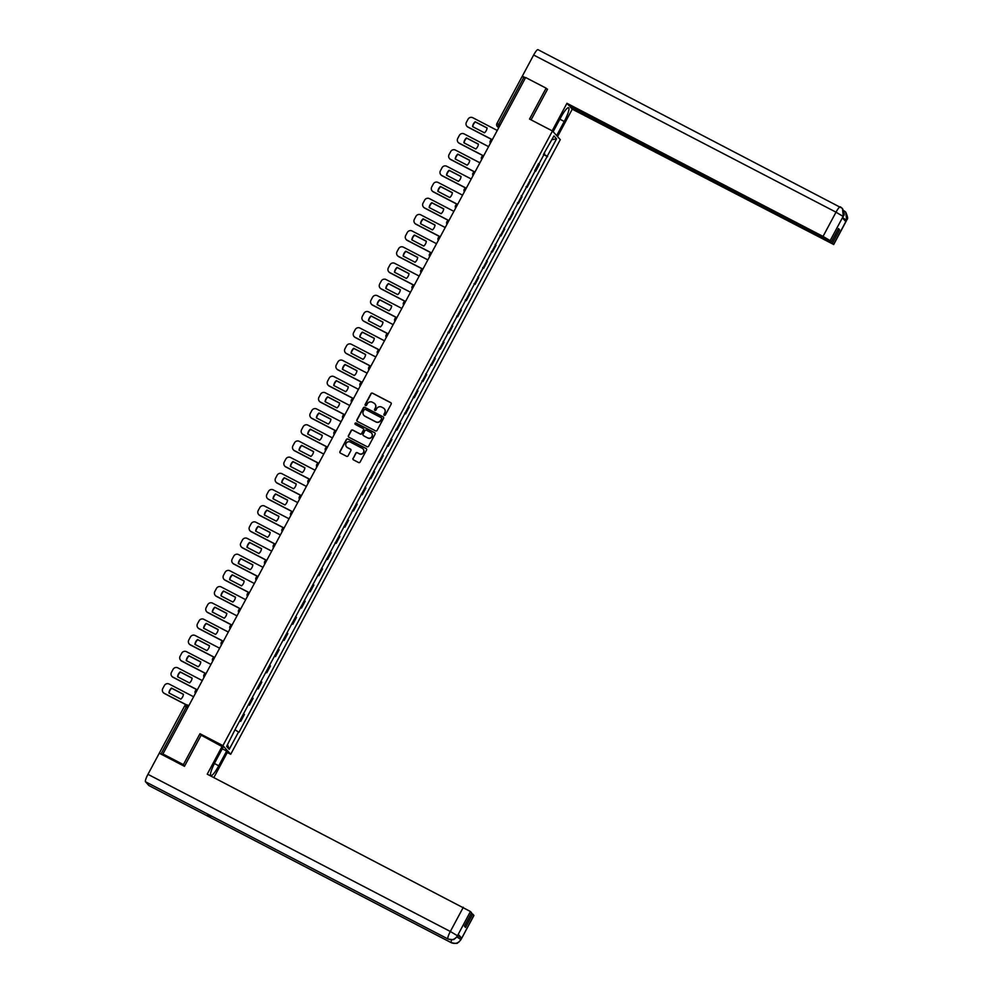 <?xml version="1.0" encoding="UTF-8"?>
<svg xmlns="http://www.w3.org/2000/svg" width="993" height="993" viewBox="0 0 993 993"><rect width="100%" height="100%" fill="white"/><g stroke="black" fill="none" stroke-linecap="round" stroke-linejoin="round"><path stroke-width="1.49" d="M384.266 415.31A0.807 0.794 -42.1 0 0 385.358 414.962L391.155 404.151A1.154 1.13 -42.1 0 0 390.696 402.612L372.524 393.166A1.154 1.13 -42.1 0 0 370.972 393.65L365.163 404.474A0.807 0.794 -42.1 0 0 365.498 405.554A0.807 0.794 -42.1 0 0 366.578 405.206L367.336 403.803A3.711 3.637 -42.1 0 1 372.313 402.227L373.827 403.021A3.711 3.637 -42.1 0 1 375.304 407.949L374.56 409.352A0.807 0.794 -42.1 0 0 374.882 410.432A0.807 0.794 -42.1 0 0 375.975 410.084L376.719 408.682A3.711 3.637 -42.1 0 1 381.697 407.105L383.211 407.9A3.711 3.637 -42.1 0 1 384.701 412.827L383.943 414.23A0.807 0.794 -42.1 0 0 384.266 415.31M353.011 458.332A1.154 1.13 -42.1 0 0 353.471 459.871L358.572 462.527A1.154 1.13 -42.1 0 0 360.124 462.03L366.566 450.015A1.154 1.13 -42.1 0 0 366.107 448.476L347.935 439.03A1.154 1.13 -42.1 0 0 346.371 439.527L339.941 451.53A1.154 1.13 -42.1 0 0 340.4 453.081L346.557 456.284A1.154 1.13 -42.1 0 0 348.109 455.787L350.864 450.648A1.154 1.13 -42.1 0 0 350.405 449.097L347.351 447.508A3.103 3.041 -42.1 0 1 346.408 442.928A3.103 3.041 -42.1 0 1 350.268 442.071L362.234 448.29A3.103 3.041 -42.1 0 1 363.177 452.87A3.103 3.041 -42.1 0 1 359.317 453.727L357.319 452.696A1.154 1.13 -42.1 0 0 355.767 453.193L353.16 458.505A1.154 1.13 -42.1 0 0 353.247 459.709M222.904 745.631L199.965 733.715L183.395 764.622L162.926 753.985L525.645 77.516L546.113 88.154L529.53 119.061L552.468 130.977L222.904 745.631L230.711 754.283L560.288 139.641L552.468 130.977M375.553 430.863A1.154 1.13 -42.1 0 0 377.104 430.366L383.546 418.351A1.154 1.13 -42.1 0 0 383.087 416.812L364.915 407.366A1.154 1.13 -42.1 0 0 363.351 407.862L356.909 419.865A1.154 1.13 -42.1 0 0 357.381 421.417L375.553 430.863M375.056 434.189L368.614 446.192A1.154 1.13 -42.1 0 1 367.062 446.689L348.891 437.243A1.154 1.13 -42.1 0 1 348.419 435.704L351.174 430.565A1.154 1.13 -42.1 0 1 352.738 430.068L360.111 433.904A1.154 1.13 -42.1 0 0 361.663 433.407L363.488 429.994A1.154 1.13 -42.1 0 0 363.028 428.455L355.357 424.458A0.807 0.794 -42.1 0 1 355.109 423.266A0.807 0.794 -42.1 0 1 356.115 423.043L374.597 432.638A1.154 1.13 -42.1 0 1 375.056 434.189M227.298 752.508L230.711 754.283M162.926 753.985L164.304 755.512L159.6 753.389M183.395 764.622L184.636 766M496.922 123.604L522.07 76.622L523.832 77.392L498.647 124.373L497.841 126.794L498.709 127.749M525.297 78.149L523.832 77.392M547.354 89.544L546.113 88.154M534.904 170.362L538.578 163.522M538.926 163.82L539.41 164.354L535.736 171.193L534.743 170.672M526.067 186.858L527.06 187.379L530.734 180.527L529.902 179.708M526.228 186.547L527.06 187.379M517.39 203.031L518.383 203.553L522.057 196.713L521.226 195.882M517.552 202.733L518.383 203.553M508.714 219.217L509.707 219.738L513.381 212.887L512.549 212.068M508.875 218.907L509.707 219.738M500.038 235.391L501.031 235.912L504.705 229.073L503.873 228.241M500.199 235.093L501.031 235.912M491.361 251.577L492.354 252.098L496.028 245.246L495.197 244.427M491.523 251.266L492.354 252.098M482.685 267.762L483.678 268.271L487.352 261.432L486.52 260.6M482.846 267.452L483.678 268.271M474.009 283.936L475.002 284.457L478.676 277.606L477.844 276.786M474.17 283.626L475.002 284.457M465.332 300.122L466.325 300.631L469.999 293.791L469.168 292.96M465.494 299.812L466.325 300.631M456.656 316.295L457.649 316.817L461.323 309.977L460.491 309.146M456.817 315.997L457.649 316.817M447.98 332.481L448.973 333.003L452.647 326.151L451.815 325.332M448.141 332.171L448.973 333.003M439.303 348.655L440.296 349.176L443.97 342.337L443.139 341.505M439.465 348.357L440.296 349.176M430.627 364.841L431.62 365.362L435.294 358.51L434.462 357.691M430.788 364.53L431.62 365.362M421.951 381.014L422.956 381.535L426.618 374.696L425.786 373.864M422.112 380.716L422.956 381.535M413.274 397.2L414.28 397.721L417.941 390.87L417.11 390.05M413.436 396.89L414.28 397.721M404.598 413.386L405.603 413.895L409.265 407.056L408.433 406.224M404.759 413.076L405.603 413.895M395.922 429.559L396.927 430.081L400.589 423.229L399.757 422.41M396.083 429.249L396.927 430.081M387.245 445.745L388.251 446.254L391.912 439.415L391.081 438.583M387.407 445.435L388.251 446.254M378.569 461.919L379.574 462.44L383.236 455.601L382.404 454.769M378.73 461.621L379.574 462.44M369.892 478.105L370.898 478.626L374.56 471.774L373.728 470.955M370.066 477.794L370.898 478.626M361.216 494.278L362.222 494.799L365.896 487.96L365.052 487.129M361.39 493.98L362.222 494.799M352.54 510.464L353.545 510.985L357.219 504.134L356.375 503.314M352.714 510.154L353.545 510.985M343.863 526.638L344.869 527.159L348.543 520.32L347.699 519.488M344.037 526.34L344.869 527.159M335.187 542.823L336.193 543.345L339.867 536.493L339.023 535.674M335.361 542.513L336.193 543.345M326.511 559.009L327.516 559.518L331.19 552.679L330.346 551.847M326.685 558.699L327.516 559.518M317.847 575.183L318.84 575.704L322.514 568.852L321.67 568.033M318.008 574.873L318.84 575.704M309.171 591.369L310.164 591.89L313.838 585.038L313.006 584.207M309.332 591.058L310.164 591.89M300.494 607.542L301.487 608.064L305.161 601.224L304.33 600.393M300.656 607.244L301.487 608.064M291.818 623.728L292.811 624.249L296.485 617.398L295.653 616.579M291.979 623.418L292.811 624.249M283.142 639.902L284.135 640.423L287.809 633.584L286.977 632.752M283.303 639.604L284.135 640.423M274.465 656.088L275.458 656.609L279.132 649.757L278.301 648.938M274.627 655.777L275.458 656.609M265.789 672.261L266.782 672.782L270.456 665.943L269.624 665.111M265.95 671.963L266.782 672.782M257.113 688.447L258.106 688.968L261.78 682.117L260.948 681.297M257.274 688.137L258.106 688.968M248.436 704.633L249.429 705.142L253.103 698.302L252.272 697.471M248.598 704.322L249.429 705.142M239.76 720.806L240.753 721.328L244.427 714.476L243.595 713.657M239.921 720.496L240.753 721.328M544.127 153.158L553.957 135.929L556.577 138.834L547.23 156.261L543.618 154.101M235.403 730.016L238.941 732.325L547.23 156.261M238.568 731.915L229.234 749.343L226.603 746.426L235.577 728.601L544.611 153.356M199.965 733.715L201.442 735.341M543.419 154.498L547.602 156.671M556.577 138.834L551.922 139.715M227.546 744.676L229.234 749.343M384.142 415.223A0.807 0.794 -42.1 0 1 384.105 414.404L384.85 413.001A3.711 3.637 -42.1 0 0 384.291 408.756M374.907 403.878A3.711 3.637 -42.1 0 1 375.466 408.123L374.709 409.526A0.807 0.794 -42.1 0 0 374.746 410.345M391.081 402.935A1.154 1.13 -42.1 0 0 390.857 402.786L372.685 393.34A1.154 1.13 -42.1 0 0 371.121 393.824L365.325 404.647A0.807 0.794 -42.1 0 0 365.362 405.467M383.472 417.147A1.154 1.13 -42.1 0 0 383.236 416.986L365.064 407.54A1.154 1.13 -42.1 0 0 363.512 408.036L357.07 420.039A1.154 1.13 -42.1 0 0 357.145 421.255M381.535 418.736A0.807 0.794 -42.1 0 0 381.2 417.656L365.25 409.364A0.807 0.794 -42.1 0 0 364.17 409.712L363.376 411.189A3.711 3.637 -42.1 0 0 364.853 416.129L375.764 421.789A3.711 3.637 -42.1 0 0 380.741 420.213L381.684 418.909A0.807 0.794 -42.1 0 0 381.498 417.916M363.934 415.434A3.711 3.637 -42.1 0 0 365.014 416.303L364.853 416.129M381.684 418.909L380.89 420.387A3.711 3.637 -42.1 0 1 375.913 421.963L365.014 416.303M363.413 428.79A1.154 1.13 -42.1 0 1 363.649 430.168L361.812 433.581A1.154 1.13 -42.1 0 1 360.26 434.078L352.887 430.242A1.154 1.13 -42.1 0 0 351.336 430.739L348.58 435.877A1.154 1.13 -42.1 0 0 348.655 437.081M374.982 432.973A1.154 1.13 -42.1 0 0 374.746 432.811L356.276 423.217A0.807 0.794 -42.1 0 0 355.221 424.371M367.758 437.876A3.103 3.041 -42.1 0 0 371.519 433.072A3.103 3.041 -42.1 0 0 370.674 432.427L366.454 430.23A1.154 1.13 -42.1 0 0 364.903 430.726L363.078 434.14A1.154 1.13 -42.1 0 0 363.537 435.679L367.906 438.05A3.103 3.041 -42.1 0 0 371.593 433.159M367.906 438.05L363.699 435.853M363.153 449.022A3.103 3.041 -42.1 0 1 359.466 453.9L357.48 452.87A1.154 1.13 -42.1 0 0 355.916 453.367L353.16 458.505M346.594 446.949A3.103 3.041 -42.1 0 0 347.513 447.682L347.351 447.508M350.79 449.432A1.154 1.13 -42.1 0 0 350.566 449.27L347.513 447.682M366.491 448.799A1.154 1.13 -42.1 0 0 366.256 448.65L348.084 439.204A1.154 1.13 -42.1 0 0 346.532 439.688L340.09 451.703A1.154 1.13 -42.1 0 0 340.165 452.92M487.091 127.948L475.175 121.754A7.373 7.224 -42.1 0 0 472.569 126.62L484.472 132.814A7.373 7.224 -42.1 0 0 487.091 127.948M497.257 130.443L472.792 117.72A3.538 3.463 -42.1 0 0 468.038 119.234L466.425 122.238A3.538 3.463 -42.1 0 0 467.84 126.955L492.193 139.616M487.079 128.06L475.374 121.978A7.373 7.224 -42.1 0 0 472.78 126.744M492.007 139.641L468.038 127.178A3.538 3.463 137.9 0 1 466.983 126.322M478.415 144.122L466.499 137.928A7.373 7.224 -42.1 0 0 463.892 142.806L475.796 149A7.373 7.224 -42.1 0 0 478.415 144.122M488.581 146.629L464.116 133.906A3.538 3.463 -42.1 0 0 459.362 135.408L457.748 138.424A3.538 3.463 -42.1 0 0 459.163 143.141L483.517 155.802M478.403 144.233L466.71 138.151A7.373 7.224 -42.1 0 0 464.103 142.918M483.33 155.814L459.362 143.364A3.538 3.463 137.9 0 1 458.307 142.508M469.739 160.307L457.823 154.114A7.373 7.224 -42.1 0 0 455.216 158.992L467.12 165.173A7.373 7.224 -42.1 0 0 469.739 160.307M479.904 162.802L455.439 150.08A3.538 3.463 -42.1 0 0 450.685 151.594L449.072 154.598A3.538 3.463 -42.1 0 0 450.487 159.314L474.84 171.975M469.726 160.419L458.034 154.337A7.373 7.224 -42.1 0 0 455.427 159.103M474.654 172L450.685 159.538A3.538 3.463 137.9 0 1 449.63 158.681M559.853 119.185L564.235 121.469A13.269 2.458 117.5 0 0 568.604 107.74A13.269 2.458 117.5 0 0 560.722 117.571L553.138 131.721M564.235 121.469L556.651 135.607M557.545 136.612L572.253 109.18L570.156 106.859L833.586 244.452L846.632 220.074L845.775 221.6L842.424 217.877L843.131 216.424L830.148 240.654L823.036 236.408L836.019 212.179L533.651 55.025L522.33 76.126L525.496 77.777M838.216 229.073L839.594 229.793L838.489 228.564L831.315 241.932L569.039 105.63L566.941 103.297L823.036 236.408M552.182 130.828L566.941 103.297M572.253 109.18L833.586 244.452M533.651 55.025A7.249 1.341 -62.5 0 1 537.945 49.65A7.249 1.341 -62.5 0 1 538.02 49.712M523.15 77.044L522.33 76.126M831.315 241.932L830.148 240.654M839.594 229.793L832.419 243.161M546.684 88.787L547.528 89.221L531.094 119.868M842.647 217.703L846.533 220.198M843.665 210.553A7.249 1.341 -62.5 0 1 843.727 210.578A7.249 1.341 -62.5 0 1 843.789 210.628L845.713 212.105L846.644 220.061M843.131 216.424L836.019 212.179A7.249 1.341 -62.5 0 1 840.326 206.817A7.249 1.341 -62.5 0 1 840.401 206.867L842.486 208.542L843.243 216.3M207.351 813.912A7.249 1.341 -62.5 0 1 207.276 813.888A7.249 1.341 -62.5 0 1 207.214 813.838L145.499 781.764A7.249 1.341 -62.5 0 1 147.957 774.329L159.277 753.215L184.475 766.311L201.157 735.192L223.14 747.158L215.245 761.879A13.269 2.458 117.5 0 0 210.876 775.607A13.269 2.458 117.5 0 0 218.758 765.777L226.652 751.043L227.558 752.036L213.843 777.606M222.246 746.153L207.227 774.168L470.434 911.512L471.601 912.803L464.426 926.184L465.531 927.412L472.705 914.032L473.934 915.459L460.951 939.676L473.872 915.323M222.271 748.772L226.652 751.043M149.049 785.612A7.249 1.341 -62.5 0 1 148.962 785.587A7.249 1.341 -62.5 0 1 148.888 785.525L210.603 817.599A7.249 1.341 -62.5 0 1 210.715 815.675M145.499 781.764L148.888 785.525M207.276 813.888L447.942 938.981A7.249 1.341 -62.5 0 1 447.88 938.931L207.214 813.838L210.603 817.599L451.269 942.68C455.216 944.269 458.381 943.263 460.777 939.676L460.889 939.539M457.711 935.605L461.596 938.1L458.232 934.376L457.55 935.915L458.232 934.376M472.705 914.032L471.327 913.312M147.957 774.329L450.338 931.484A7.249 1.341 -62.5 0 0 447.88 938.931C451.827 940.508 454.993 939.502 457.376 935.915L457.488 935.778M461.062 176.481L449.146 170.287A7.373 7.224 -42.1 0 0 446.54 175.165L458.443 181.359A7.373 7.224 -42.1 0 0 461.062 176.481M471.228 178.988L446.763 166.265A3.538 3.463 -42.1 0 0 442.009 167.767L440.396 170.784A3.538 3.463 -42.1 0 0 441.811 175.5L466.176 188.161M461.05 176.593L449.357 170.523A7.373 7.224 -42.1 0 0 446.751 175.277M465.978 188.173L442.009 175.724A3.538 3.463 137.9 0 1 440.954 174.867M452.386 192.667L440.47 186.473A7.373 7.224 -42.1 0 0 437.863 191.351L449.767 197.545A7.373 7.224 -42.1 0 0 452.386 192.667M462.564 195.162L438.087 182.451A3.538 3.463 -42.1 0 0 433.333 183.953L431.719 186.957A3.538 3.463 -42.1 0 0 433.134 191.674L457.5 204.335M452.374 192.779L440.681 186.696A7.373 7.224 -42.1 0 0 438.074 191.463M457.301 204.359L433.333 191.897A3.538 3.463 137.9 0 1 432.278 191.041M443.71 208.84L431.794 202.659A7.373 7.224 -42.1 0 0 429.187 207.525L441.091 213.718A7.373 7.224 -42.1 0 0 443.71 208.84M453.888 211.348L429.41 198.625A3.538 3.463 -42.1 0 0 424.656 200.139L423.043 203.143A3.538 3.463 -42.1 0 0 424.458 207.86L448.824 220.52M443.697 208.952L432.005 202.882A7.373 7.224 -42.1 0 0 429.398 207.636M448.625 220.533L424.656 208.083A3.538 3.463 137.9 0 1 423.601 207.227M435.033 225.026L423.117 218.832A7.373 7.224 -42.1 0 0 420.511 223.71L432.427 229.904A7.373 7.224 -42.1 0 0 435.033 225.026M445.212 227.521L420.734 214.811A3.538 3.463 -42.1 0 0 415.98 216.313L414.366 219.316A3.538 3.463 -42.1 0 0 415.782 224.033L440.147 236.694M435.021 225.138L423.328 219.056A7.373 7.224 -42.1 0 0 420.722 223.822M439.949 236.719L415.98 224.257A3.538 3.463 137.9 0 1 414.925 223.413M426.357 241.2L414.441 235.018A7.373 7.224 -42.1 0 0 411.834 239.884L423.75 246.078A7.373 7.224 -42.1 0 0 426.357 241.2M436.535 243.707L412.058 230.984A3.538 3.463 -42.1 0 0 407.304 232.499L405.69 235.502A3.538 3.463 -42.1 0 0 407.105 240.219L431.471 252.88M426.345 241.324L414.652 235.242A7.373 7.224 -42.1 0 0 412.045 239.996M431.272 252.892L407.304 240.443A3.538 3.463 137.9 0 1 406.249 239.586M417.681 257.386L405.765 251.192A7.373 7.224 -42.1 0 0 403.158 256.07L415.074 262.264A7.373 7.224 -42.1 0 0 417.681 257.386M427.859 259.893L403.381 247.17A3.538 3.463 -42.1 0 0 398.627 248.672L397.014 251.688A3.538 3.463 -42.1 0 0 398.429 256.393L422.795 269.053M417.668 257.497L405.976 251.415A7.373 7.224 -42.1 0 0 403.369 256.182M422.596 269.078L398.64 256.628A3.538 3.463 137.9 0 1 397.572 255.772M409.004 273.572L397.088 267.378A7.373 7.224 -42.1 0 0 394.482 272.243L406.398 278.437A7.373 7.224 -42.1 0 0 409.004 273.572M419.183 276.066L394.705 263.344A3.538 3.463 -42.1 0 0 389.951 264.858L388.337 267.862A3.538 3.463 -42.1 0 0 389.752 272.578L414.118 285.239M408.992 273.683L397.299 267.601A7.373 7.224 -42.1 0 0 394.693 272.367M413.92 285.264L389.964 272.802A3.538 3.463 137.9 0 1 388.896 271.945M400.328 289.745L388.424 283.551A7.373 7.224 -42.1 0 0 385.805 288.429L397.721 294.623A7.373 7.224 -42.1 0 0 400.328 289.745M410.506 292.252L386.029 279.529A3.538 3.463 -42.1 0 0 381.275 281.031L379.661 284.048A3.538 3.463 -42.1 0 0 381.076 288.764L405.442 301.425M400.316 289.857L388.623 283.775A7.373 7.224 -42.1 0 0 386.016 288.541M405.243 301.438L381.287 288.988A3.538 3.463 137.9 0 1 380.22 288.131M391.652 305.931L379.748 299.737A7.373 7.224 -42.1 0 0 377.129 304.615L389.045 310.797A7.373 7.224 -42.1 0 0 391.652 305.931M401.83 308.426L377.352 295.703A3.538 3.463 -42.1 0 0 372.598 297.217L370.985 300.221A3.538 3.463 -42.1 0 0 372.4 304.938L396.766 317.599M391.639 306.043L379.947 299.96A7.373 7.224 -42.1 0 0 377.34 304.727M396.567 317.623L372.611 305.161A3.538 3.463 137.9 0 1 371.543 304.305M382.975 322.104L371.072 315.911A7.373 7.224 -42.1 0 0 368.453 320.789L380.369 326.982A7.373 7.224 -42.1 0 0 382.975 322.104M393.154 324.612L368.676 311.889A3.538 3.463 -42.1 0 0 363.922 313.391L362.308 316.407A3.538 3.463 -42.1 0 0 363.723 321.124L388.089 333.785M382.963 322.216L371.27 316.146A7.373 7.224 -42.1 0 0 368.664 320.9M387.891 333.797L363.934 321.347A3.538 3.463 137.9 0 1 362.867 320.491M374.299 338.29L362.395 332.096A7.373 7.224 -42.1 0 0 359.776 336.975L371.692 343.168A7.373 7.224 -42.1 0 0 374.299 338.29M384.477 340.785L360 328.075A3.538 3.463 -42.1 0 0 355.246 329.577L353.632 332.581A3.538 3.463 -42.1 0 0 355.047 337.297L379.413 349.958M374.287 338.402L362.594 332.32A7.373 7.224 -42.1 0 0 359.987 337.086M379.214 349.983L355.258 337.521A3.538 3.463 137.9 0 1 354.203 336.664M365.623 354.464L353.719 348.282A7.373 7.224 -42.1 0 0 351.1 353.148L363.016 359.342A7.373 7.224 -42.1 0 0 365.623 354.464M375.801 356.971L351.323 344.248A3.538 3.463 -42.1 0 0 346.569 345.763L344.956 348.766A3.538 3.463 -42.1 0 0 346.371 353.483L370.737 366.144M365.61 354.575L353.918 348.506A7.373 7.224 -42.1 0 0 351.323 353.26M370.538 366.156L346.582 353.707A3.538 3.463 137.9 0 1 345.527 352.85M356.946 370.65L345.043 364.456A7.373 7.224 -42.1 0 0 342.424 369.334L354.34 375.528A7.373 7.224 -42.1 0 0 356.946 370.65M367.125 373.145L342.647 360.434A3.538 3.463 -42.1 0 0 337.893 361.936L336.279 364.94A3.538 3.463 -42.1 0 0 337.694 369.657L362.06 382.317M356.934 370.761L345.241 364.679A7.373 7.224 -42.1 0 0 342.647 369.446M361.862 382.342L337.905 369.88A3.538 3.463 137.9 0 1 336.85 369.036M348.27 386.823L336.366 380.642A7.373 7.224 -42.1 0 0 333.747 385.507L345.663 391.701A7.373 7.224 -42.1 0 0 348.27 386.823M358.448 389.33L333.971 376.608A3.538 3.463 -42.1 0 0 329.217 378.122L327.603 381.126A3.538 3.463 -42.1 0 0 329.018 385.843L353.384 398.503M348.258 386.947L336.565 380.865A7.373 7.224 -42.1 0 0 333.971 385.619M353.185 398.516L329.229 386.066A3.538 3.463 137.9 0 1 328.174 385.21M339.606 403.009L327.69 396.815A7.373 7.224 -42.1 0 0 325.071 401.693L336.987 407.887A7.373 7.224 -42.1 0 0 339.606 403.009M349.772 405.516L325.294 392.794A3.538 3.463 -42.1 0 0 320.54 394.295L318.927 397.312A3.538 3.463 -42.1 0 0 320.354 402.016L344.708 414.677M339.581 403.121L327.889 397.039A7.373 7.224 -42.1 0 0 325.294 401.805M344.521 414.702L320.553 402.252A3.538 3.463 137.9 0 1 319.498 401.395M330.93 419.195L319.014 413.001A7.373 7.224 -42.1 0 0 316.395 417.879L328.311 424.061A7.373 7.224 -42.1 0 0 330.93 419.195M341.096 421.69L316.618 408.967A3.538 3.463 -42.1 0 0 311.864 410.481L310.25 413.485A3.538 3.463 -42.1 0 0 311.678 418.202L336.031 430.863M330.905 419.307L319.212 413.225A7.373 7.224 -42.1 0 0 316.618 417.991M335.845 430.888L311.876 418.425A3.538 3.463 137.9 0 1 310.821 417.569M322.253 435.368L310.337 429.175A7.373 7.224 -42.1 0 0 307.718 434.053L319.634 440.247A7.373 7.224 -42.1 0 0 322.253 435.368M332.419 437.876L307.942 425.153A3.538 3.463 -42.1 0 0 303.188 426.655L301.574 429.671A3.538 3.463 -42.1 0 0 303.002 434.388L327.355 447.049M322.241 435.48L310.536 429.398A7.373 7.224 -42.1 0 0 307.942 434.164M327.169 447.061L303.2 434.611A3.538 3.463 137.9 0 1 302.145 433.755M313.577 451.554L301.661 445.361A7.373 7.224 -42.1 0 0 299.042 450.239L310.958 456.42A7.373 7.224 -42.1 0 0 313.577 451.554M323.743 454.049L299.265 441.326A3.538 3.463 -42.1 0 0 294.511 442.841L292.898 445.845A3.538 3.463 -42.1 0 0 294.325 450.561L318.679 463.222M313.565 451.666L301.86 445.584A7.373 7.224 -42.1 0 0 299.265 450.35M318.492 463.247L294.524 450.785A3.538 3.463 137.9 0 1 293.469 449.928M304.901 467.728L292.985 461.534A7.373 7.224 -42.1 0 0 290.366 466.412L302.282 472.606A7.373 7.224 -42.1 0 0 304.901 467.728M315.066 470.235L290.589 457.512A3.538 3.463 -42.1 0 0 285.835 459.027L284.234 462.03A3.538 3.463 -42.1 0 0 285.649 466.747L310.002 479.408M304.888 467.84L293.183 461.77A7.373 7.224 -42.1 0 0 290.589 466.524M309.816 479.42L285.847 466.971A3.538 3.463 137.9 0 1 284.792 466.114M296.224 483.914L284.308 477.72A7.373 7.224 -42.1 0 0 281.689 482.598L293.605 488.792A7.373 7.224 -42.1 0 0 296.224 483.914M306.39 486.409L281.913 473.698A3.538 3.463 -42.1 0 0 277.159 475.2L275.558 478.204A3.538 3.463 -42.1 0 0 276.973 482.921L301.326 495.581M296.212 484.025L284.507 477.943A7.373 7.224 -42.1 0 0 281.913 482.71M301.14 495.606L277.171 483.144A3.538 3.463 137.9 0 1 276.116 482.288M287.548 500.087L275.632 493.906A7.373 7.224 -42.1 0 0 273.013 498.771L284.929 504.965A7.373 7.224 -42.1 0 0 287.548 500.087M297.714 502.595L273.249 489.872A3.538 3.463 -42.1 0 0 268.495 491.386L266.881 494.39A3.538 3.463 -42.1 0 0 268.296 499.107L292.65 511.767M287.536 500.199L275.831 494.129A7.373 7.224 -42.1 0 0 273.236 498.883M292.463 511.78L268.495 499.33A3.538 3.463 137.9 0 1 267.44 498.474M278.872 516.273L266.956 510.079A7.373 7.224 -42.1 0 0 264.337 514.957L276.253 521.151A7.373 7.224 -42.1 0 0 278.872 516.273M289.037 518.768L264.572 506.058A3.538 3.463 -42.1 0 0 259.818 507.56L258.205 510.576A3.538 3.463 -42.1 0 0 259.62 515.28L283.973 527.941M278.859 516.385L267.154 510.303A7.373 7.224 -42.1 0 0 264.56 515.069M283.787 527.966L259.818 515.516A3.538 3.463 137.9 0 1 258.763 514.659M270.195 532.459L258.279 526.265A7.373 7.224 -42.1 0 0 255.66 531.131L267.576 537.325A7.373 7.224 -42.1 0 0 270.195 532.459M280.361 534.954L255.896 522.231A3.538 3.463 -42.1 0 0 251.142 523.745L249.528 526.749A3.538 3.463 -42.1 0 0 250.944 531.466L275.297 544.127M270.183 532.571L258.478 526.489A7.373 7.224 -42.1 0 0 255.884 531.243M275.111 544.152L251.142 531.689A3.538 3.463 137.9 0 1 250.087 530.833M261.519 548.632L249.603 542.439A7.373 7.224 -42.1 0 0 246.996 547.317L258.9 553.511A7.373 7.224 -42.1 0 0 261.519 548.632M271.685 551.14L247.22 538.417A3.538 3.463 -42.1 0 0 242.466 539.919L240.852 542.935A3.538 3.463 -42.1 0 0 242.267 547.652L266.62 560.313M261.507 548.744L249.802 542.662A7.373 7.224 -42.1 0 0 247.207 547.428M266.434 560.325L242.466 547.875A3.538 3.463 137.9 0 1 241.411 547.019M252.843 564.818L240.927 558.625A7.373 7.224 -42.1 0 0 238.32 563.503L250.224 569.684A7.373 7.224 -42.1 0 0 252.843 564.818M263.008 567.313L238.543 554.591A3.538 3.463 -42.1 0 0 233.789 556.105L232.176 559.109A3.538 3.463 -42.1 0 0 233.591 563.825L257.944 576.486M252.83 564.93L241.138 558.848A7.373 7.224 -42.1 0 0 238.531 563.614M257.758 576.511L233.789 564.049A3.538 3.463 137.9 0 1 232.734 563.192M244.166 580.992L232.25 574.798A7.373 7.224 -42.1 0 0 229.644 579.676L241.547 585.87A7.373 7.224 -42.1 0 0 244.166 580.992M254.332 583.499L229.867 570.776A3.538 3.463 -42.1 0 0 225.113 572.278L223.499 575.295A3.538 3.463 -42.1 0 0 224.914 580.011L249.268 592.672M244.154 581.104L232.461 575.021A7.373 7.224 -42.1 0 0 229.855 579.788M249.082 592.684L225.113 580.235A3.538 3.463 137.9 0 1 224.058 579.378M235.49 597.178L223.574 590.984A7.373 7.224 -42.1 0 0 220.967 595.862L232.871 602.043A7.373 7.224 -42.1 0 0 235.49 597.178M245.656 599.673L221.191 586.95A3.538 3.463 -42.1 0 0 216.437 588.464L214.823 591.468A3.538 3.463 -42.1 0 0 216.238 596.185L240.591 608.846M235.478 597.289L223.785 591.207A7.373 7.224 -42.1 0 0 221.178 595.974M240.405 608.87L216.437 596.408A3.538 3.463 137.9 0 1 215.382 595.552M226.814 613.351L214.898 607.157A7.373 7.224 -42.1 0 0 212.291 612.036L224.195 618.229A7.373 7.224 -42.1 0 0 226.814 613.351M236.979 615.859L212.514 603.136A3.538 3.463 -42.1 0 0 207.76 604.65L206.147 607.654A3.538 3.463 -42.1 0 0 207.562 612.371L231.928 625.031M226.801 613.463L215.109 607.393A7.373 7.224 -42.1 0 0 212.502 612.147M231.729 625.044L207.76 612.594A3.538 3.463 137.9 0 1 206.705 611.738M218.137 629.537L206.221 623.343A7.373 7.224 -42.1 0 0 203.615 628.221L215.518 634.415A7.373 7.224 -42.1 0 0 218.137 629.537M228.316 632.032L203.838 619.322A3.538 3.463 -42.1 0 0 199.084 620.824L197.47 623.827A3.538 3.463 -42.1 0 0 198.885 628.544L223.251 641.205M218.125 629.649L206.432 623.567A7.373 7.224 -42.1 0 0 203.826 628.333M223.053 641.23L199.084 628.768A3.538 3.463 137.9 0 1 198.029 627.924M209.461 645.711L197.545 639.529A7.373 7.224 -42.1 0 0 194.938 644.395L206.854 650.589A7.373 7.224 -42.1 0 0 209.461 645.711M219.639 648.218L195.162 635.495A3.538 3.463 -42.1 0 0 190.408 637.01L188.794 640.013A3.538 3.463 -42.1 0 0 190.209 644.73L214.575 657.391M209.449 645.822L197.756 639.753A7.373 7.224 -42.1 0 0 195.149 644.507M214.376 657.403L190.408 644.953A3.538 3.463 137.9 0 1 189.353 644.097M200.785 661.897L188.869 655.703A7.373 7.224 -42.1 0 0 186.262 660.581L198.178 666.775A7.373 7.224 -42.1 0 0 200.785 661.897M210.963 664.404L186.485 651.681A3.538 3.463 -42.1 0 0 181.731 653.183L180.118 656.199A3.538 3.463 -42.1 0 0 181.533 660.904L205.899 673.564M200.772 662.008L189.08 655.926A7.373 7.224 -42.1 0 0 186.473 660.693M205.7 673.589L181.731 661.139A3.538 3.463 137.9 0 1 180.676 660.283M192.108 678.082L180.192 671.889A7.373 7.224 -42.1 0 0 177.586 676.754L189.502 682.948A7.373 7.224 -42.1 0 0 192.108 678.082M202.287 680.577L177.809 667.855A3.538 3.463 -42.1 0 0 173.055 669.369L171.441 672.373A3.538 3.463 -42.1 0 0 172.856 677.089L197.222 689.75M192.096 678.194L180.403 672.112A7.373 7.224 -42.1 0 0 177.797 676.878M197.024 689.775L173.067 677.313A3.538 3.463 137.9 0 1 172 676.456M183.432 694.256L171.516 688.062A7.373 7.224 -42.1 0 0 168.909 692.94L180.825 699.134A7.373 7.224 -42.1 0 0 183.432 694.256M193.61 696.763L169.133 684.04A3.538 3.463 -42.1 0 0 164.379 685.542L162.765 688.559A3.538 3.463 -42.1 0 0 164.18 693.275L186.485 704.856M183.42 694.368L171.727 688.286A7.373 7.224 -42.1 0 0 169.12 693.052M186.287 704.881L164.391 693.499A3.538 3.463 137.9 0 1 163.324 692.642M187.776 707.637L184.549 706.097L159.352 753.091L184.549 706.097A2.358 2.358 0 0 1 187.714 705.129L188.819 705.7L187.714 705.129L186.312 706.867L161.114 753.861M498.92 127.352L497.841 126.794A2.358 2.309 -42.1 0 1 496.897 123.653L500.112 125.143M248.958 704.62L252.632 697.769M257.634 688.434L261.308 681.595M266.31 672.261L269.984 665.409M274.987 656.075L278.661 649.236M283.663 639.902L287.325 633.05M292.339 623.716L296.001 616.876M301.016 607.542L304.677 600.691M309.692 591.356L313.354 584.505M318.368 575.17L322.03 568.331M327.045 558.997L330.706 552.145M335.721 542.811L339.383 535.972M344.385 526.638L348.059 519.786M353.061 510.452L356.735 503.612M361.737 494.278L365.412 487.426M370.414 478.092L374.088 471.253M379.09 461.919L382.764 455.067M387.766 445.733L391.441 438.881M396.443 429.547L400.117 422.708M405.119 413.373L408.793 406.522M413.796 397.188L417.47 390.348M422.472 381.014L426.146 374.162M431.148 364.828L434.822 357.989M439.825 348.655L443.499 341.803M448.501 332.469L452.175 325.63M457.177 316.283L460.851 309.444M465.854 300.109L469.528 293.258M474.53 283.924L478.204 277.084M483.206 267.75L486.88 260.898M491.883 251.564L495.557 244.725M500.559 235.391L504.233 228.539M509.235 219.205L512.897 212.365M517.912 203.031L521.573 196.18M526.588 186.845L530.25 180.006M240.281 720.794L243.955 713.955M490.381 143.29A2.358 2.309 137.9 0 1 492.329 139.641A2.358 2.358 0 0 0 490.381 143.29M483.665 155.789A2.358 2.358 0 0 0 481.704 159.463A2.358 2.309 137.9 0 1 483.653 155.814M473.028 175.649A2.358 2.309 137.9 0 1 474.977 172A2.358 2.358 0 0 0 473.028 175.649M466.313 188.149A2.358 2.358 0 0 0 464.352 191.823A2.358 2.309 137.9 0 1 466.3 188.173M457.636 204.335A2.358 2.358 0 0 0 455.675 208.009A2.358 2.309 137.9 0 1 457.624 204.359M448.973 220.508A2.358 2.358 0 0 0 446.999 224.182A2.358 2.309 137.9 0 1 448.948 220.545M438.323 240.368A2.358 2.309 137.9 0 1 440.271 236.719A2.358 2.358 0 0 0 438.323 240.368M431.62 252.88A2.358 2.358 0 0 0 429.646 256.542A2.358 2.309 137.9 0 1 431.595 252.905M422.944 269.053A2.358 2.358 0 0 0 420.97 272.727A2.358 2.309 137.9 0 1 422.919 269.078M412.294 288.913A2.358 2.309 137.9 0 1 414.255 285.264A2.358 2.358 0 0 0 412.294 288.913M403.617 305.087A2.358 2.309 137.9 0 1 405.578 301.438A2.358 2.358 0 0 0 403.617 305.087M396.915 317.599A2.358 2.358 0 0 0 394.941 321.273A2.358 2.309 137.9 0 1 396.902 317.623M388.238 333.772A2.358 2.358 0 0 0 386.265 337.446A2.358 2.309 137.9 0 1 388.226 333.797M377.588 353.632A2.358 2.309 137.9 0 1 379.549 349.983A2.358 2.358 0 0 0 377.588 353.632M370.885 366.132A2.358 2.358 0 0 0 368.912 369.806A2.358 2.309 137.9 0 1 370.873 366.169M362.209 382.317A2.358 2.358 0 0 0 360.236 385.992A2.358 2.309 137.9 0 1 362.197 382.342M351.559 402.165A2.358 2.309 137.9 0 1 353.52 398.528A2.358 2.358 0 0 0 351.559 402.177M344.856 414.677A2.358 2.358 0 0 0 342.883 418.351A2.358 2.309 137.9 0 1 344.844 414.702M336.18 430.863A2.358 2.358 0 0 0 334.207 434.537A2.358 2.309 137.9 0 1 336.168 430.888M325.53 450.71A2.358 2.309 137.9 0 1 327.491 447.061A2.358 2.358 0 0 0 325.53 450.71M316.854 466.896A2.358 2.309 137.9 0 1 318.815 463.247A2.358 2.358 0 0 0 316.854 466.896M310.151 479.396A2.358 2.358 0 0 0 308.178 483.07A2.358 2.309 137.9 0 1 310.139 479.433M301.475 495.581A2.358 2.358 0 0 0 299.501 499.256A2.358 2.309 137.9 0 1 301.462 495.606M290.837 515.429A2.358 2.309 137.9 0 1 292.786 511.792A2.358 2.358 0 0 0 290.837 515.429M282.161 531.615A2.358 2.309 137.9 0 1 284.11 527.966A2.358 2.358 0 0 0 282.161 531.615M273.485 547.788A2.358 2.309 137.9 0 1 275.433 544.152M264.808 563.974A2.358 2.309 137.9 0 1 266.757 560.325A2.358 2.358 0 0 0 264.808 563.974M258.093 576.486A2.358 2.358 0 0 0 256.132 580.16A2.358 2.309 137.9 0 1 258.081 576.511M249.417 592.66A2.358 2.358 0 0 0 247.456 596.334A2.358 2.309 137.9 0 1 249.404 592.684M240.74 608.846A2.358 2.358 0 0 0 238.779 612.52A2.358 2.309 137.9 0 1 240.728 608.87M230.103 628.693A2.358 2.309 137.9 0 1 232.052 625.056A2.358 2.358 0 0 0 230.103 628.693M223.4 641.205A2.358 2.358 0 0 0 221.427 644.879A2.358 2.309 137.9 0 1 223.375 641.23M214.724 657.391A2.358 2.358 0 0 0 212.75 661.053A2.358 2.309 137.9 0 1 214.699 657.416M204.074 677.238A2.358 2.309 137.9 0 1 206.023 673.589A2.358 2.358 0 0 0 204.074 677.238M195.398 693.412A2.358 2.309 137.9 0 1 197.346 689.775A2.358 2.358 0 0 0 195.398 693.424M184.599 706.097A2.358 2.309 137.9 0 1 187.677 705.117M845.713 212.105C849.76 221.017 845.974 218.907 846.632 220.372L846.57 220.235M842.486 208.542C846.16 217.119 842.685 215.158 843.243 216.611L843.169 216.474M461.596 938.1L460.777 939.663M470.434 911.512L457.388 935.902M457.45 935.729L450.338 931.484L463.321 907.267M214.401 763.505L218.758 765.777M451.443 942.767A7.249 1.341 -62.5 0 1 451.343 942.742A7.249 1.341 -62.5 0 1 451.269 942.68A7.249 1.341 -62.5 0 1 451.703 939.763M456.879 936.958L460.839 939.502M275.446 544.127A2.358 2.358 0 0 0 273.485 547.801M498.635 127.886L497.208 126.297A2.358 2.358 0 0 1 496.872 123.604L522.07 76.622M537.945 49.65L842.312 208.344M843.665 210.541L845.515 211.906M833.648 244.588L846.632 220.372M843.243 216.611L842.511 217.976M148.962 785.587L451.343 942.742C460.404 944.355 456.296 942.369 458.692 942.245L460.951 939.676M457.55 935.915L455.278 938.497C452.858 938.633 456.954 940.607 447.942 938.981"/></g></svg>
